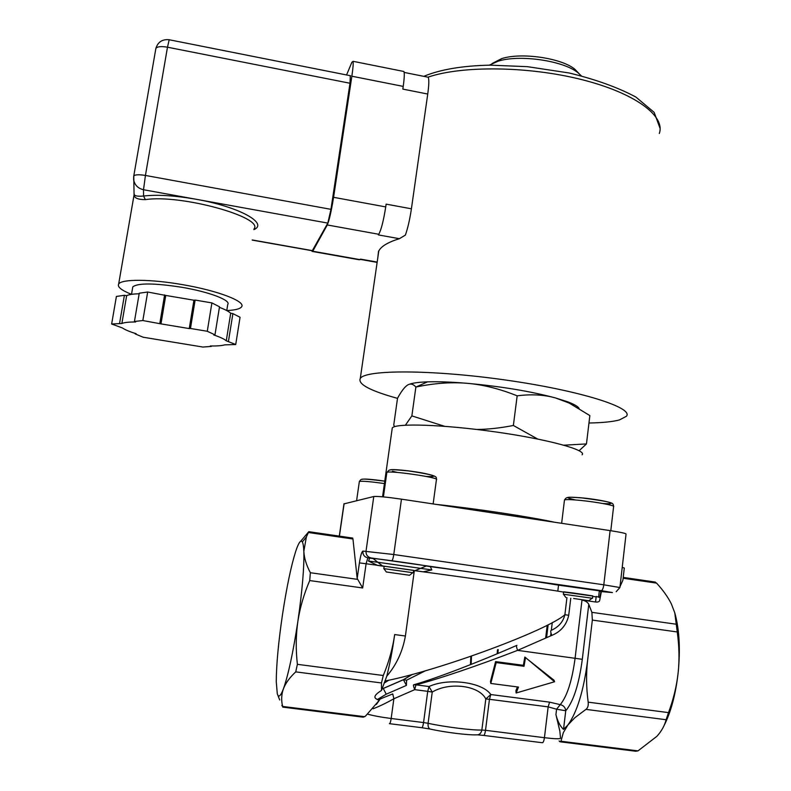 <?xml version="1.0" encoding="UTF-8"?>
<svg xmlns="http://www.w3.org/2000/svg" width="791" height="791" viewBox="0 0 791 791"><rect width="100%" height="100%" fill="white"/><g stroke="black" fill="none" stroke-linecap="round" stroke-linejoin="round"><path stroke-width="1.19" d="M619.917 587.456L626.037 534.123C626.304 533.47 620.994 532.303 610.118 530.613L401.462 499.161C386.75 497.045 377.525 496.165 373.777 496.511L343.956 503.897M592.518 598.293L563.35 594.209L563.637 591.816L573.287 592.993L592.795 595.89L592.518 598.263M573.623 598.48L588.89 600.735L573.623 598.48M384.159 566.208L413.624 570.351L413.288 572.763L383.823 568.62L386.334 571.972L409.55 575.275L386.354 571.992M384.139 566.336L377.544 565.397L368.497 561.066L377.831 562.263L382.528 565.961L423.155 571.814L414.326 570.647L405.397 636.013C402.659 651.448 396.449 664.836 386.789 676.167L381.499 690.454L381.47 682.959L383.289 675.504C388.954 661.78 392.751 648.136 394.669 634.56C392.544 649.876 389.914 663.748 386.789 676.167M300.649 541.301L308.777 531.69L306.364 536.98L303.843 551.307C304.14 557.892 306.315 565.031 310.359 572.724L309.726 580.564C303.902 594.12 299.947 607.765 297.851 621.489C295.874 635.242 295.715 649.52 297.376 664.331L295.745 671.875C289.664 677.521 285.561 683.167 283.415 688.832C281.388 694.508 281.131 700.381 282.634 706.442L281.823 705.513M414.326 570.647L413.594 570.538M139.167 293.768C133.086 293.926 128.913 294.559 126.649 295.686L121.873 323.499C124.286 322.461 128.854 321.957 135.607 321.986L134.44 321.482L139.265 293.204L147.68 292.017L165.744 295.439L160.978 323.885L189.257 328.581L193.924 300.214L195.13 300.066L190.463 328.473L189.257 328.581M121.873 323.499L111.64 324.003L122.358 327.939C125.047 329.758 129.655 331.696 136.171 333.743L135.103 333.851L143.112 337.213L158.892 339.814L202.931 347.051L211.326 346.409L210.347 345.964C216.991 346.092 221.787 345.716 224.743 344.856L235.718 344.53L226.275 340.792L230.695 313.246L232.89 313.622L228.48 341.158M190.463 328.473L207.282 331.271L214.974 334.85L213.758 334.959C220.106 337.104 224.288 339.042 226.275 340.792M160.978 323.885L142.845 320.543L134.44 321.482M159.841 323.371L164.617 294.885M142.845 320.543L147.68 292.017M214.974 334.85L219.502 306.789L211.889 302.904L195.13 300.066M207.282 331.271L211.889 302.904M235.718 344.53L240.059 317.28L232.89 313.622M219.414 307.353C225.099 309.489 228.866 311.456 230.695 313.246M165.744 295.439L193.924 300.214M126.649 295.686L124.405 295.3L116.406 296.437L111.64 324.003M119.619 323.124L124.405 295.3M181.633 287.252C209.121 291.839 231.269 300.343 227.739 304.456L226.76 310.556C235.115 310.171 240.059 308.935 241.581 306.819C246.159 301.549 217.762 290.544 181.989 284.552C150.28 279.015 121.231 278.966 118.66 284.068C117.177 286.896 121.458 290.317 131.504 294.351L132.789 286.886C137.881 282.901 154.166 283.03 181.633 287.252M132.562 288.201L132.789 286.886M253.862 229.647C268.772 223.369 239.208 206.807 196.128 199.263C174.712 195.535 157.191 194.448 143.566 196.02L145.356 199.629C180.842 194.072 264.56 217.416 253.97 228.994M350.304 75.699L349.998 83.253L330.954 209.338L327.82 223.102L143.507 189.741L143.566 196.02C137.535 196.583 134.391 195.95 134.124 194.141L134.104 193.498M134.104 193.627L134.065 194.922C134.302 198.057 138.059 199.629 145.356 199.629M327.82 223.102L312.267 250.757L252.2 240.098M399.376 238.704L405.358 235.115C407.79 228.292 409.807 219.522 411.409 208.804L386.137 204.137L385.731 206.916C383.526 220.758 381.213 229.874 378.77 234.274L378.316 234.897L399.376 238.704C389.459 241.71 382.913 245.279 379.759 249.412L378.523 251.35L377.791 257.807M411.409 208.804L427.743 94.04C428.979 84.934 429.137 79.327 428.218 77.231L425.212 76.628M377.169 262.078L360.577 259.132L359.252 259.774L312.583 251.489M403.064 71.319L403.894 71.487C404.577 73.326 404.349 78.299 403.222 86.397L402.827 89.106L427.743 94.04M346.567 74.957L351.866 62.301L353.043 61.312C353.448 63.102 353.053 68.075 351.857 76.213L333.575 197.315C331.33 211.237 329.234 220.452 327.276 224.96L312.742 251.241L312.059 251.4L311.941 250.707M588.969 423.007C602.524 422.77 612.699 421.741 619.482 419.922L626.452 416.244C633.957 407.731 580.248 390.586 505.933 380.075C431.678 369.476 365.294 369.575 360.281 378.464C357.661 384.129 370.069 390.764 397.507 398.357M408.947 384.406C412.408 383.022 418.597 382.172 427.516 381.855C438.174 381.509 451.315 381.994 466.927 383.289C500.861 386.374 530.336 391.248 555.361 397.903L567.414 401.719C574.019 404.181 577.905 406.396 579.071 408.364M489.283 65.178L497.935 61.263C519.153 54.213 563.518 60.62 578.073 72.821L581.316 75.817M579.081 73.642L574.82 69.213C561.462 58.01 521.051 52.166 501.603 58.643L492.032 63.557M563.914 445.195L586.457 443.929L589.859 415.582L569.213 403.074L555.361 397.903C544.04 394.719 531.305 394.027 517.166 395.826C499.507 388.767 482.757 384.584 466.927 383.289C451.097 381.954 434.101 383.21 415.947 387.036L415.878 387.056C413.139 383.892 410.331 383.259 407.454 385.148C404.567 387.026 401.255 391.397 397.517 398.269L393.73 425.172L394.798 426.606M405.417 425.163L411.864 415.898L444.493 426.27M476.815 429.473C487.968 429.375 500.159 428.05 513.369 425.479L537.662 439.025M586.457 443.929L579.131 450.702M517.166 395.826L513.369 425.479M415.878 387.056L411.864 415.898M282.525 614.399C278.472 641.936 276.375 664.351 276.257 681.644L277.285 693.727C278.511 697.959 280.558 696.327 283.415 688.832C288.3 674.97 293.115 652.516 297.851 621.489C302.291 590.472 304.288 567.068 303.843 551.307C303.635 546.492 303.131 543.377 302.33 541.954C300.778 539.571 298.573 542.685 295.715 551.317C291.098 565.98 286.698 587.011 282.525 614.399M585.943 709.379L574.82 717.753L567.908 724.991C577.104 712.147 583.669 690.681 587.584 660.604C586.072 674.001 586.269 687.854 588.178 702.161C588.534 705.602 587.782 708.004 585.943 709.379L666.121 719.731L668.514 712.612C673.467 699.303 676.671 686.044 678.144 672.825C679.518 659.595 679.212 645.97 677.244 631.96L674.792 612.877L671.361 603.889C667.99 597.136 663.066 590.205 656.589 583.115L654.345 581.929M674.792 612.877L675.198 614.37C679.429 630.447 680.408 649.935 678.144 672.825C675.643 694.607 670.857 712.375 663.797 726.128M560.7 741.869L635.657 751.232L637.981 750.886L656.906 736.302C661.523 731.2 664.588 725.673 666.121 719.731M622.23 567.315L624.287 568.057L622.883 580.258L620.025 586.566M378.533 699.817L380.244 698.918L378.948 699.857C372.818 698.413 373.668 695.279 381.499 690.454M373.075 708.776C379.027 706.531 385.959 703.199 393.869 698.76L414.702 689.663C413.485 686.44 413.139 684.818 413.653 684.808L415.957 684.848L414.702 689.663L427.723 691.344L428.989 686.529L432.242 692.066C449.723 681.565 479.227 685.55 485.812 698.967L490.815 694.538C482.441 682.178 448.339 677.59 428.989 686.529L415.957 684.848C437.581 679.36 478.812 665.379 517.601 650.36L551.782 635.4C560.898 631.663 566.554 624.949 568.729 615.26L564.893 614.726C547.352 630.348 440.122 670.204 384.91 681.031M566.939 597.689L564.893 614.726C563.143 621.855 558.594 627.055 551.248 630.348C550.398 630.476 550.576 632.167 551.782 635.4M309.726 580.564L362.664 587.97L357.186 578.448L352.964 538.997L352.331 538.018M587.584 660.604L592.34 620.085L591.886 612.343L588.781 604.344C587.624 602.169 585.36 600.745 581.988 600.072L595.554 602C598.194 602.267 599.588 601.635 599.746 600.102L601.378 591.599M282.753 707.124L363.277 717.19L365.482 716.122L377.979 701.805L378.948 699.857M483.716 735.422L542.181 742.709C543.16 742.818 543.911 741.147 544.435 737.696C554.313 738.873 559.682 739.061 560.532 738.26L559.85 731.102L555.935 714.609C557.645 721.402 560.176 726.326 563.528 729.381L567.908 724.991L563.311 732.664L560.948 741.246L559.939 741.77L559.108 740.92M581.988 600.072L575.106 658.132C572.101 680.685 567.157 696.189 560.255 704.643L549.587 702.151L490.815 694.538L489.461 699.303L548.153 706.867L556.577 709.211L555.935 714.609M490.796 683.454L490.489 681.417L495.591 661.612L523.375 665.32L524.809 657.064L525.521 657.568L524.018 666.279L496.184 662.571L490.796 683.454L518.5 687.072L516.137 693.005L554.59 681.753L525.521 657.568M527.32 659.091L554.016 680.22L554.59 681.753M516.137 693.005L515.91 690.672L517.452 686.934M413.653 684.808C435.772 678.51 477.734 662.482 516.938 645.327C516.167 645.426 516.385 647.107 517.601 650.36L582.305 659.298L588.781 604.344M412.18 674.456L403.39 679.687L406.426 685.402L386.216 694.201L383.249 688.437L403.39 679.687L406.574 680.201L425.578 670.719M412.447 674.387L403.677 679.627L381.974 689.04M386.216 694.201L377.228 699.59M380.244 698.918L379.818 699.541M379.522 699.976L376.387 704.435M380.224 698.967L392.741 693.925L393.869 698.76L391.169 718.495C381.005 717.17 373.204 715.726 367.746 714.164M563.528 729.381L565.743 710.763C565.357 707.431 563.528 705.384 560.255 704.643L556.577 709.211L565.743 710.763C573.455 701.488 578.982 684.334 582.305 659.298M471.485 656.105L471.159 664.381M497.153 653.791L497.519 649.727L498.211 649.638L497.855 653.495M547.224 625.226L545.652 638.08M523.375 665.32L524.018 666.279M495.591 661.612L496.184 662.571M470.823 656.332L470.477 664.658M558.476 585.676L558.624 585.152L599.331 590.837L598.649 596.671M563.617 592.004L592.775 596.058M558.624 585.152C532.274 580.821 475.609 572.635 430.344 566.623L431.807 569.935L423.155 571.814C474.145 578.597 544.07 588.712 563.607 592.083M392.049 429.493L392.277 427.911C395.846 422.977 443.375 424.49 495.73 431.945C548.133 439.331 587.209 450.089 582.087 454.795M602.772 503.491C621.963 504.915 604.492 500.05 582.146 497.875C565.634 496.55 563.449 497.252 575.591 499.971M564.438 500.248L564.477 499.961C565.773 499.348 571.221 499.517 580.821 500.446C596.958 502.038 615.754 505.597 613.598 506.616L610.8 530.712M392.465 471.238L397.379 472.445M426.339 476.479C437.512 476.904 435.97 475.698 421.702 472.85C407.968 470.368 390.25 468.816 390.101 470.032M386.809 472.751L386.858 472.435C388.45 470.101 440.775 477.734 436.424 479.662L433.142 503.936M382.528 565.961L366.095 563.765L367.845 557.863L371.098 557.952L601.209 590.64L612.432 592.568L599.271 591.411M362.664 587.97L366.095 563.765L359.411 562.885L357.186 578.448M383.289 675.504L297.376 664.331M394.669 634.56L405.397 636.013M133.679 176.363L133.778 175.968C135.083 174.574 138.969 174.406 145.435 175.444L143.507 189.741C137.95 188.406 134.648 185.035 133.61 179.626L133.689 176.442M312.603 250.678L252.22 239.96M155.847 48.498L156.015 47.826M330.954 209.338L145.435 175.444L167.484 47.203C161.117 46.125 157.251 46.54 155.867 48.449L155.758 48.963M349.998 83.253L167.484 47.203L169.195 39.758M403.222 86.397L351.857 76.213M385.731 206.916L333.575 197.315M378.77 234.274L327.276 224.96M360.192 259.666L312.742 251.241M659.289 133.491C665.755 116.148 635.252 93.061 581.8 79.624C528.487 66.128 462.3 65.485 428.139 77.103M384.772 481.136C371.671 479.267 364.167 478.664 362.258 479.326M359.322 481.699L359.361 481.482C361.962 480.869 370.317 481.571 384.426 483.578M616.179 591.708L619.917 587.535L603.8 584.806L393.77 554.521L362.861 551.08C361.685 551.802 360.528 555.737 359.411 562.885M610.118 530.613L603.8 584.806C603.266 588.435 602.396 590.383 601.209 590.64M344.115 503.689L339.408 536.14M388.786 680.201L384.08 683.167M308.421 532.521L352.964 538.997M357.473 579.358L310.359 572.724M623.12 578.251L656.589 583.115M676.473 624.257L591.886 612.343M592.34 620.085L677.244 631.96M668.514 712.612L588.178 702.161M364.77 716.705L282.634 706.442M295.745 671.875L381.47 682.959M637.981 750.886L560.948 741.246M381.994 688.991L383.249 688.437M592.736 596.404L596.147 596.889L595.554 602M568.729 615.26L570.766 598.263M406.426 685.402L406.574 680.201M549.587 702.151L548.153 706.867L544.435 737.696L485.516 730.32L489.461 699.303L485.812 698.967L481.857 730.044C472.346 730.4 444.868 726.969 428.089 723.3L432.242 692.066L427.723 691.344L423.551 722.559L391.169 718.495C390.625 722.005 390.032 723.735 389.399 723.666M477.734 734.869L483.449 735.393C484.3 735.482 484.992 733.791 485.516 730.32L481.857 730.044C481.106 733.504 479.198 735.106 476.133 734.849C468.025 735.205 444.898 732.337 430.719 729.193C428.702 728.818 427.822 726.85 428.089 723.3L423.551 722.559C423.017 726.049 422.394 727.76 421.682 727.69L389.597 723.696M421.9 727.72L429.988 729.035M430.344 566.623L426.309 566.01C427.219 565.555 372.007 557.813 373.134 558.565L367.845 557.863C364.364 556.993 362.703 554.738 362.861 551.08M596.206 596.473L600.043 597.502M431.807 569.935L377.831 562.263L373.134 558.565M426.309 566.01L415.255 570.558M369.713 558.13L368.497 561.066M546.571 637.684L548.153 624.752M401.462 499.161L393.77 554.521C393.186 558.238 392.554 560.265 391.871 560.611M373.777 496.511L366.035 551.07C365.877 554.778 367.568 557.072 371.098 557.952M599.776 597.432L601.002 591.559M436.078 504.381C476.014 508.653 529.011 516.661 554.531 522.238M588.949 600.685L591.984 598.253M565.891 597.492L563.419 594.259M561.64 523.306L564.477 499.961C566.712 497.163 565.743 496.718 581.85 497.905C616.624 502.443 612.59 503.135 613.658 506.359M384.159 566.178L383.823 568.62M409.609 575.215L412.724 572.743M383.408 496.896L386.858 472.435C390.141 469.795 385.761 468.756 408.334 470.892C440.627 475.727 435.93 476.953 436.424 479.662M350.601 75.758L169.047 39.728C162.264 39.125 157.864 42.032 155.867 48.449L133.778 175.968L134.065 194.912L118.66 284.068M428.218 77.231L404.142 72.416M377.129 262.385L360.38 259.408M403.894 71.487L353.043 61.312M378.81 250.826L360.281 378.464M423.768 76.341C440.409 69.45 462.557 65.722 490.222 65.159L527.34 66.662L569.184 72.99C595.752 79.446 617.989 87.475 635.885 97.056L654.157 112.371L660.119 128.478M501.603 58.643L497.935 61.263M574.82 69.213L578.073 72.821M567.414 401.719L569.213 403.074M427.516 381.855L415.947 387.036M356.603 500.663L359.361 481.482C361.902 478.98 357.512 477.853 384.762 481.165M277.839 695.17L279.688 699.956M302.33 541.954L306.364 536.98M343.986 503.738L339.29 536.12M384.218 682.791L388.183 680.339M655.403 582.087L623.209 577.4M308.777 531.681L352.746 538.078M378.919 699.59L379.492 699.956M538.088 667.742L539.254 669.156M558.535 585.182L557.833 591.006M552.266 622.586L551.327 630.308M550.991 633.047L550.645 635.895M382.557 496.817L392.277 427.911"/></g></svg>
